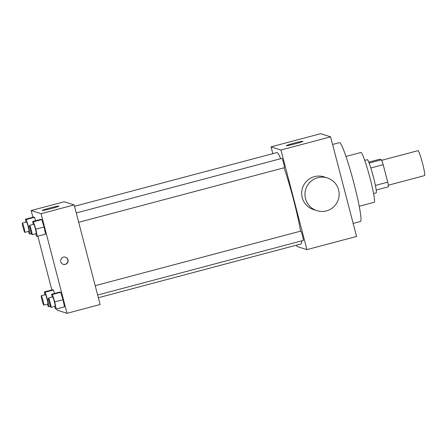 <?xml version="1.0" encoding="UTF-8"?>
<svg xmlns="http://www.w3.org/2000/svg" width="447" height="447" viewBox="0 0 447 447"><rect width="100%" height="100%" fill="white"/><g stroke="black" fill="none" stroke-linecap="round" stroke-linejoin="round"><path stroke-width="0.67" d="M388.292 185.22L424.65 175.57A12.885 1.101 -104.9 0 0 422.404 162.837A12.885 1.101 -104.9 0 0 418.04 150.661L381.682 160.311M368.775 162.138L379.738 159.233L381.475 159.786A16.628 1.419 -104.9 0 1 383.185 164.692L387.739 182.158A16.628 1.419 -104.9 0 1 388.504 186.762L376.178 190.031M364.752 160.361L367.3 159.685A17.182 1.464 75.1 0 1 373.128 175.917A17.182 1.464 75.1 0 1 376.117 192.897L373.563 193.573M369.144 163.06L381.475 159.786M375.385 185.438L387.739 182.158M370.831 167.971L383.185 164.692M345.989 156.456L360.964 152.483A25.77 2.196 75.1 0 1 369.697 176.822A25.77 2.196 75.1 0 1 374.184 202.295L359.215 206.268M332.59 144.459L339.524 142.615A40.806 3.481 75.1 0 1 353.359 181.164A40.806 3.481 75.1 0 1 360.461 221.494L353.164 223.427M272.821 153.656L271.055 146.867L320.689 133.692L330.607 136.849L356.555 236.457L306.921 249.627L296.998 246.476L296.64 245.096M97.636 295.02L303.317 240.425A4.828 0.413 -104.9 0 0 302.474 235.653A4.828 0.413 -104.9 0 0 300.837 231.088L95.2 285.672M271.055 146.867L280.973 150.024L306.921 249.627M76.258 212.962L281.901 158.378A4.828 0.413 75.1 0 1 283.538 162.937A4.828 0.413 75.1 0 1 284.376 167.709A4.828 0.413 75.1 0 1 284.353 167.709M74.526 206.29L276.866 152.583A47.248 4.029 75.1 0 1 280.66 158.707M284.068 167.793A47.248 4.029 75.1 0 1 300.546 231.166M301.708 240.849A47.248 4.029 75.1 0 1 301.11 243.911L98.34 297.736M295.456 143.766A8.588 0.464 165.4 0 1 286.315 145.672A8.588 0.464 165.4 0 1 294.512 143.057A8.588 0.464 165.4 0 1 302.937 141.341A8.588 0.464 165.4 0 1 295.456 143.766M280.973 150.024L330.607 136.849M316.862 210.66L313.559 209.609A17.182 17.092 -72.4 0 1 314.442 176.638A17.182 17.092 -72.4 0 1 323.969 176.867L327.277 177.917A17.182 17.092 107.6 0 0 304.977 193.881A17.182 17.092 107.6 0 0 338.357 199.474A17.182 17.092 107.6 0 0 327.277 177.917M32.899 217.231L31.156 210.543L64.245 201.765L74.163 204.916L100.111 304.524L67.022 313.308L57.099 310.151L56.769 308.877M33.246 224.377L32.659 221.522L40.928 219.326L41.767 219.589L44.074 226.987L45.549 234.116L44.074 226.987L35.805 229.182L37.274 236.312L36.442 236.05L35.71 233.714M53.461 290.002L54.54 293.456L53.461 290.002L52.629 289.734L53.461 290.002L45.192 292.198L47.499 299.591L48.974 306.72L48.142 306.458L47.41 304.122M31.156 210.543L41.074 213.7L67.022 313.308M51.835 289.947L37.827 236.167M52.187 297.093L51.595 294.232L59.87 292.036L60.703 292.304L63.016 299.702L64.491 306.832L63.016 299.702L54.741 301.898L56.216 309.028L55.383 308.76L54.651 306.43M34.525 217.287L35.604 220.74L34.525 217.287L33.687 217.024L34.525 217.287L26.25 219.483L28.558 226.88L30.033 234.01L29.2 233.742L28.468 231.412M41.074 213.7L74.163 204.916M49.768 208.017A8.588 0.464 165.4 0 1 58.903 206.117A8.588 0.464 165.4 0 1 50.707 208.732A8.588 0.464 165.4 0 1 42.281 210.448A8.588 0.464 165.4 0 1 49.768 208.017M68.005 259.796A3.76 3.738 -72.4 0 1 63.25 264.339A3.76 3.738 -72.4 0 1 60.826 259.629A3.76 3.738 -72.4 0 1 68.005 259.796M65.424 257.148A3.76 3.738 -72.4 0 1 66.793 263.372A3.76 3.738 -72.4 0 1 63.144 264.306M26.004 222.075L25.418 219.22L26.25 219.483M24.825 232.379L28.966 231.278A4.828 0.413 -104.9 0 0 28.122 226.506A4.828 0.413 -104.9 0 0 26.485 221.947L22.35 223.047A4.828 0.413 -104.9 0 0 23.127 227.562A4.828 0.413 -104.9 0 0 24.825 232.379A4.828 0.413 -104.9 0 0 23.987 227.607A4.828 0.413 -104.9 0 0 22.35 223.047M28.558 226.88L29.642 226.595M30.033 234.01L31.508 233.619M25.418 219.22L33.687 217.024M32.659 221.522L33.491 221.785L35.805 229.182M32.067 234.681L36.207 233.585A4.828 0.413 -104.9 0 0 35.363 228.814A4.828 0.413 -104.9 0 0 33.726 224.249L29.591 225.349A4.828 0.413 -104.9 0 0 30.368 229.87A4.828 0.413 -104.9 0 0 32.067 234.681A4.828 0.413 -104.9 0 0 31.229 229.909A4.828 0.413 -104.9 0 0 29.591 225.349M37.274 236.312L45.549 234.116M40.928 219.326L41.767 219.589L44.074 226.987M33.491 221.785L41.767 219.589M44.946 294.791L44.354 291.93L45.192 292.198M43.767 305.089L47.902 303.994A4.828 0.413 -104.9 0 0 47.064 299.222A4.828 0.413 -104.9 0 0 45.426 294.662L41.292 295.758A4.828 0.413 -104.9 0 0 42.063 300.278A4.828 0.413 -104.9 0 0 43.767 305.089A4.828 0.413 -104.9 0 0 42.929 300.317A4.828 0.413 -104.9 0 0 41.292 295.758M47.499 299.591L48.578 299.306M48.974 306.72L50.45 306.329M44.354 291.93L52.629 289.734M51.595 294.232L52.433 294.5L54.741 301.898M51.008 307.396L55.143 306.296A4.828 0.413 -104.9 0 0 54.305 301.524A4.828 0.413 -104.9 0 0 52.668 296.964L48.533 298.06A4.828 0.413 -104.9 0 0 49.304 302.58A4.828 0.413 -104.9 0 0 51.008 307.396A4.828 0.413 -104.9 0 0 50.17 302.625A4.828 0.413 -104.9 0 0 48.533 298.06M56.216 309.028L64.491 306.832M59.87 292.036L60.703 292.304L63.016 299.702M52.433 294.5L60.703 292.304M78.694 222.304L284.376 167.709"/></g></svg>
